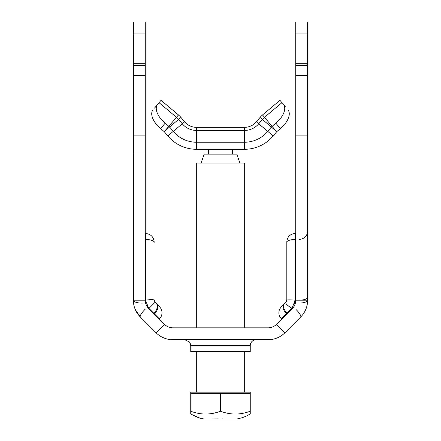 <?xml version="1.0" encoding="UTF-8"?>
<svg xmlns="http://www.w3.org/2000/svg" width="441" height="441" viewBox="0 0 441 441"><rect width="100%" height="100%" fill="white"/><g stroke="black" fill="none" stroke-linecap="round" stroke-linejoin="round"><path stroke-width="0.66" d="M167.872 106.061L178.473 114.952L161.031 100.322L161.489 100.702L161.031 100.322L155.679 106.7M279.511 100.702L279.969 100.322L283.447 104.467A17.855 9.459 140 0 1 275.851 123.193L272.091 126.346A5.358 5.358 0 0 0 271.43 127.008L267.759 131.385A30.352 30.352 0 0 1 244.512 142.228L196.488 142.228A30.352 30.352 0 0 1 173.241 131.385L169.57 127.008A5.358 5.358 0 0 0 168.909 126.346L165.149 123.193A17.855 9.459 -140 0 1 157.553 104.467L154.515 108.089M157.553 104.467L159.058 102.676L176.494 117.306L178.473 114.952A20.231 20.231 0 0 1 180.964 117.444A20.231 20.231 0 0 0 178.473 114.952A20.231 20.231 0 0 1 180.964 117.444A20.231 20.231 0 0 0 178.473 114.952M161.489 100.702L167.415 105.675M184.636 121.821L180.964 117.444L184.636 121.821A15.474 15.474 0 0 0 196.488 127.35L244.512 127.35L196.488 127.35A15.474 15.474 0 0 1 184.636 121.821L182.282 123.8L178.611 119.423A17.16 17.16 0 0 0 176.494 117.306L164.25 131.666L160.607 128.607L165.149 123.193M194.735 127.251L195.435 127.311M246.265 127.251L245.554 127.311M273.585 105.675L262.527 114.952A20.231 20.231 0 0 0 260.036 117.444L256.364 121.821A15.474 15.474 0 0 1 244.512 127.35L196.488 127.35L244.512 127.35A15.474 15.474 0 0 0 256.364 121.821L258.718 123.8A18.55 18.55 0 0 1 244.512 130.426L244.512 127.35M279.969 100.322L262.527 114.952A20.231 20.231 0 0 0 260.036 117.444A20.231 20.231 0 0 1 262.527 114.952A20.231 20.231 0 0 0 260.036 117.444L262.389 119.423L258.718 123.8L273.172 135.927A37.413 37.413 0 0 1 244.512 149.29L196.488 149.29A37.413 37.413 0 0 1 167.828 135.927L164.25 131.666M281.942 102.676L285.321 106.7L281.942 102.676L264.506 117.306A17.16 17.16 0 0 0 262.389 119.423L276.75 131.666L273.172 135.927M285.321 106.7L283.447 104.467M153.01 109.881A17.855 9.459 40 0 0 160.607 128.607M275.851 123.193L280.393 128.607A17.855 9.459 -40 0 0 287.99 109.881M280.393 128.607L276.75 131.666M133.358 63.708L133.358 300.189L145.26 300.189L145.26 63.708L133.358 63.708L133.358 22.05L145.26 22.05L145.26 33.951L133.358 33.951M145.26 63.708L145.26 33.951M291.832 308.187C287.306 305.558 285.344 303.595 285.944 302.294L284.583 303.651A8.329 5 45 0 0 286.942 313.077L291.832 308.187L292.256 308.606A11.901 11.901 0 0 0 295.74 300.189L307.642 300.189L307.642 22.05L295.74 22.05L295.74 300.189L294.963 304.428M295.74 75.609L307.642 75.609M292.014 308.32L295.172 300.189C290.222 299.753 287.433 299.753 286.815 300.189L285.966 302.25M281.733 319.124L281.314 318.705A8.329 8.329 0 0 1 281.314 306.925A8.329 8.329 45 0 0 281.314 318.705L286.363 313.656A8.329 5 45 0 1 284.004 304.229L281.314 306.925L285.944 302.294L286.815 300.194L286.815 241.811L286.815 300.387M295.172 300.194L294.467 303.518M299.312 300.189C304.367 300.018 307.145 299.07 307.642 297.333M307.636 300.679L307.642 300.189A8.329 2.855 180 0 1 298.766 303.039M296.027 309.499A8.329 2.034 45 0 1 300.668 317.024L301.01 316.677M135.144 309.24L140.332 317.024L156.059 332.751L164.476 324.339A11.901 11.901 0 0 0 172.894 327.823L268.106 327.823A11.901 11.901 0 0 0 276.524 324.339L284.941 332.751L300.668 317.024A23.803 23.803 0 0 0 307.642 300.189M250.256 345.678L250.256 351.626L190.744 351.626L190.744 345.678L250.256 345.678A5.954 5.954 0 0 1 256.204 339.724M156.059 332.751A23.803 23.803 0 0 0 172.894 339.724L268.106 339.724A23.803 23.803 0 0 0 284.941 332.751M145.26 233.482L145.558 233.482L145.558 300.189C150.8 299.417 153.677 299.417 154.185 300.189L154.185 300.084M145.524 300.194L148.793 308.557L155.056 302.294L154.185 300.189L155.056 302.294L156.29 303.524L155.056 302.294L154.168 300.117M156.869 304.103L159.477 306.716L156.869 304.103A8.627 5.176 -45 0 1 154.427 313.865L159.477 318.915A8.627 8.627 -45 0 0 159.477 306.716M164.476 324.339L148.744 308.606L146.302 305.062M142.57 303.105A8.627 2.916 180 0 1 133.358 300.189A23.803 23.803 0 0 0 140.332 317.024A8.627 2.084 -45 0 1 145.166 309.246M145.26 152.972L133.358 152.972M145.26 75.609L133.358 75.609M145.26 135.122L133.358 135.122M145.26 300.189A11.901 11.901 0 0 0 148.744 308.606M295.74 152.972L307.642 152.972M295.74 135.122L307.642 135.122M295.74 63.708L307.642 63.708M295.74 33.951L307.642 33.951M292.256 308.606L276.524 324.339M220.5 411.216C230.423 414.981 240.345 414.981 250.256 411.216L250.256 413.862C246.751 416.205 242.357 417.903 237.087 418.95L203.913 418.95C199.729 418.333 195.341 416.64 190.744 413.862L190.744 411.216C200.672 414.981 210.589 414.981 220.5 411.216L220.5 393.361L250.256 393.361L250.256 392.17L190.744 392.17L190.744 393.361L220.5 393.361M192.491 414.821L199.971 418.129M203.913 418.95L218.295 418.895M222.286 418.9L222.617 418.895M237.484 418.933L239.369 418.608M250.256 393.361L250.256 413.862M237.087 418.95L233.89 418.95M190.744 413.862L190.744 393.361M208.599 149.29L208.599 154.13M239.843 163.054L236.867 154.13L204.133 154.13L201.157 163.054M196.697 327.823L196.697 163.054L244.303 163.054L244.303 327.823M196.697 351.626L196.697 392.17M275.537 130.453L262.527 114.952M167.828 135.927L182.282 123.8A18.55 18.55 0 0 0 196.488 130.426L196.488 127.35M165.463 130.453L180.964 117.444M196.488 149.29L196.488 130.426L244.512 130.426L244.512 149.29M133.358 65.45L145.26 65.45M295.74 65.45L307.642 65.45M286.815 242.214A8.329 2.723 0 0 1 295.145 239.491L295.145 233.482C290.095 233.989 287.317 236.767 286.815 241.811M295.145 300.189L295.145 239.491L295.74 239.491M286.782 314.075L286.363 313.656L286.942 313.077L287.361 313.501M281.314 306.925A8.329 8.329 0 0 0 281.314 318.705M145.26 239.491L145.558 239.491A8.627 2.822 0 0 1 154.185 242.313M148.959 308.397L153.848 313.286A8.627 5.176 -45 0 0 156.29 303.524M153.639 313.501L153.848 313.286L154.427 313.865L154.218 314.075M246.188 127.251L245.229 127.333M195.765 127.333L194.817 127.251M285.9 302.372L286.121 301.969M286.81 300.211L286.633 300.79M299.312 239.435C304.373 238.939 307.145 236.161 307.642 231.101M190.744 345.678L190.176 343.142L189.465 341.99L184.796 339.724M145.558 233.482C150.789 234.006 153.661 236.883 154.185 242.109M295.145 233.482L295.74 233.482M232.401 154.13L232.401 149.29M244.303 392.17L244.303 351.626"/></g></svg>
